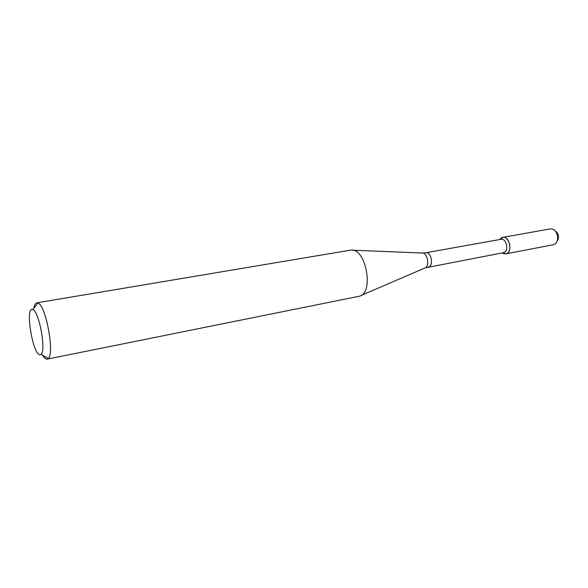 <?xml version="1.0" encoding="UTF-8"?>
<svg xmlns="http://www.w3.org/2000/svg" width="588" height="588" viewBox="0 0 588 588"><rect width="100%" height="100%" fill="white"/><g stroke="black" fill="none" stroke-linecap="round" stroke-linejoin="round"><path stroke-width="0.88" d="M502.711 237.376L499.697 239.529L501.108 238.044C508.245 232.774 514.125 252.377 505.827 253.847L504.019 253.81L502.167 252.921L505.754 253.862L553.271 244.77L555.145 243.873C559.563 240.793 557.637 230.356 552.411 229.063L550.265 228.908L502.711 237.376C509.781 235.67 513.015 252.789 505.827 253.847L505.754 253.862M428.439 266.937L428.498 266.93C434.017 266.121 431.232 251.421 425.822 252.774L500.932 239.309C506.65 237.927 509.281 251.804 503.468 252.678L425.3 267.856M33.883 308.318C34.442 304.966 35.42 303.143 36.801 302.849L350.786 250.113C365.942 247.416 374.424 293.339 359.305 296.227L358.68 296.374M36.801 302.849L37.919 303.018C45.857 304.849 54.934 354.027 48.179 358.57L47.15 359.136C45.761 359.319 44.218 357.967 42.52 355.064M40.293 354.652C33.031 356.806 24.483 305.201 32.869 309.641C39.095 311.302 46.32 350.419 41.094 354.189L40.293 354.652M554.859 230.592C558.931 233.62 559.607 237.28 556.887 241.572M352.557 250.187L421.971 253.024C427.483 252.215 430.195 266.871 424.749 268.084L360.929 295.529M502.409 252.877L504.019 253.81M499.932 239.485L501.108 238.044M425.822 252.774L422.566 253.038M47.194 359.128L358.761 296.359M41.094 354.189L48.179 358.57M32.869 309.641L37.919 303.018"/></g></svg>
